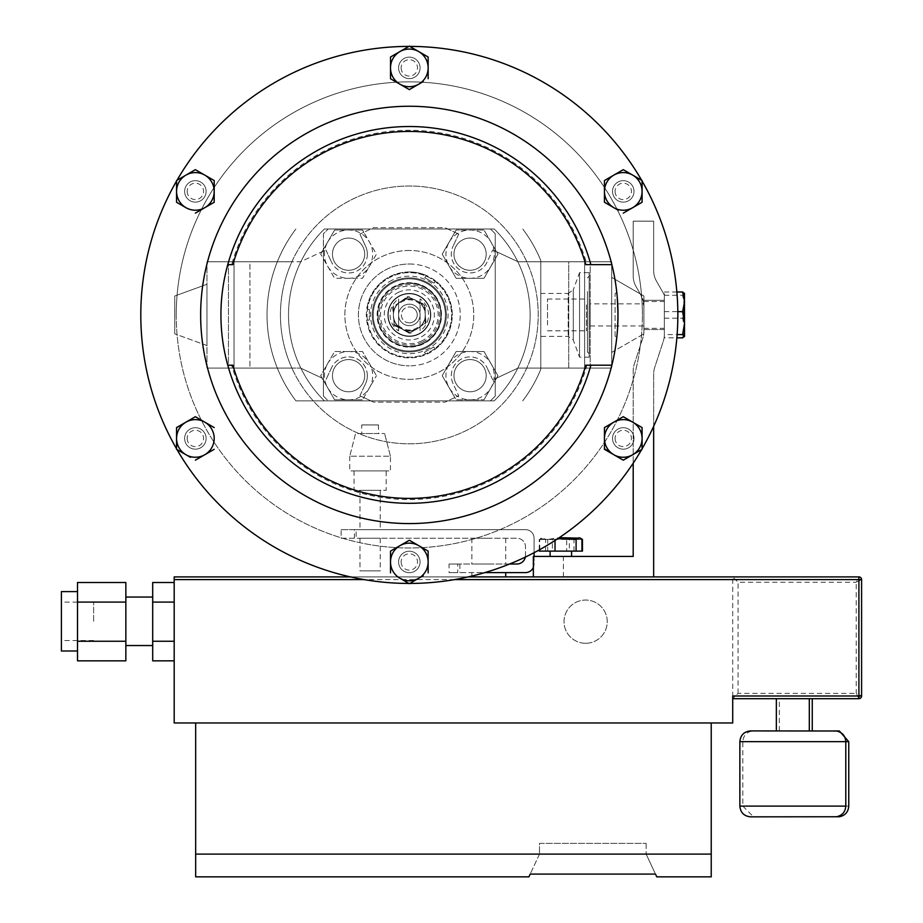 <?xml version="1.0" encoding="UTF-8"?>
<svg xmlns="http://www.w3.org/2000/svg" width="923" height="923" viewBox="0 0 923 923"><rect width="100%" height="100%" fill="white"/><g stroke="black" fill="none" stroke-linecap="round" stroke-linejoin="round"><path stroke-width="0.69" stroke-dasharray="4.62 3.46" d="M416.308 329.199A15.899 15.899 0 0 0 423.599 307.936A15.899 15.899 0 0 0 402.336 300.644A15.899 15.899 0 0 1 423.599 307.936A15.899 15.899 0 0 1 416.308 329.199A15.899 15.899 0 0 1 395.044 321.908A15.899 15.899 0 0 1 402.336 300.644A15.899 15.899 0 0 0 395.044 321.908A15.899 15.899 0 0 0 416.308 329.199M393.048 281.653A37.035 37.035 0 0 1 442.59 298.648A37.035 37.035 0 0 1 425.595 348.19A37.035 37.035 0 0 1 376.053 331.184A37.035 37.035 0 0 1 393.048 281.653A37.035 37.035 0 0 1 442.59 298.648A37.035 37.035 0 0 1 425.595 348.19A37.035 37.035 0 0 1 376.053 331.184A37.035 37.035 0 0 1 393.048 281.653A37.035 37.035 0 0 1 442.59 298.648A37.035 37.035 0 0 1 425.595 348.19A37.035 37.035 0 0 1 376.053 331.184A37.035 37.035 0 0 1 393.048 281.653M590.201 303.875L590.201 325.957L590.201 303.875L643.908 303.875L643.908 325.957L643.908 303.875M590.201 325.957L643.908 325.957M61.403 591.608L61.403 651.003M93.627 621.306L93.627 602.084L93.627 621.306M615.064 336.041L615.064 293.791L615.064 336.041L616.749 337.726L617.995 314.916A208.679 208.679 0 0 1 409.327 523.595A208.679 208.679 0 0 1 200.649 314.916A208.679 208.679 0 0 0 409.327 523.595A208.679 208.679 0 0 0 617.995 314.916A208.679 208.679 0 0 0 409.327 106.249A208.679 208.679 0 0 0 200.649 314.916A208.679 208.679 0 0 0 611.857 365.185L586.982 365.185A184.635 184.635 0 0 1 231.661 365.185L227.762 365.185A188.396 188.396 0 0 1 227.762 264.647L231.661 264.647A184.635 184.635 0 0 1 586.982 264.647L611.857 264.647A208.679 208.679 0 0 0 200.649 314.916A208.679 208.679 0 0 1 409.327 106.249A208.679 208.679 0 0 1 611.857 365.185L590.893 365.185L611.857 365.185M617.602 327.815L617.118 334.034M616.922 336.076L616.749 337.726M615.064 293.791L616.749 292.106L617.995 314.916A208.679 208.679 0 0 0 611.857 264.647L590.893 264.647A188.396 188.396 0 0 0 300.84 160.89A188.396 188.396 0 0 0 300.84 468.942A188.396 188.396 0 0 0 590.893 365.185L586.982 365.185M488.798 538.224L471.884 538.224L488.798 538.224M488.798 564.011L471.884 564.011L488.798 564.011M359.982 538.224L380.218 538.224L359.982 538.224L359.982 570.887L380.218 570.887L359.982 570.887M380.218 538.224L380.218 570.887M380.218 490.321L359.982 490.321L380.218 490.321L380.218 529.64L359.982 529.64L380.218 529.64M359.982 490.321L359.982 529.64M386.16 470.903L354.028 470.903L386.16 470.903L386.16 490.321L354.028 490.321L386.16 490.321M354.028 470.903L354.028 490.321M390.441 456.216L384.614 433.533L390.441 456.216L349.748 456.216L355.574 433.533L384.614 433.533L355.574 433.533L349.748 456.216L390.441 456.216L390.441 470.903L349.748 470.903L390.441 470.903M349.748 456.216L349.748 470.903M361.712 424.938L378.476 424.938L361.712 424.938L361.712 433.533L378.476 433.533L361.712 433.533M378.476 424.938L378.476 433.533M356.14 529.64L341.118 529.64L341.118 538.224L356.14 538.224L356.14 529.64L525.487 529.64A8.595 8.595 180 0 1 534.082 538.224L534.082 552.704M457.727 564.011L449.051 564.011L449.051 572.606L457.727 572.606L457.727 564.011L509.611 564.011M176.247 314.916A233.081 233.081 0 0 0 409.327 547.997A233.081 233.081 0 0 0 642.396 314.916A233.081 233.081 0 0 1 409.327 547.997A233.081 233.081 0 0 1 176.247 314.916A233.081 233.081 0 0 1 409.327 81.847A233.081 233.081 0 0 1 642.396 314.916A233.081 233.081 0 0 0 409.327 81.847A233.081 233.081 0 0 0 176.247 314.916M677.84 314.916A268.524 268.524 0 0 1 409.327 583.44A268.524 268.524 0 0 1 140.804 314.916A268.524 268.524 0 0 1 409.327 46.392A268.524 268.524 0 0 1 677.84 314.916A268.524 268.524 0 0 0 409.327 46.392A268.524 268.524 0 0 0 140.804 314.916A268.524 268.524 0 0 0 409.327 583.44A268.524 268.524 0 0 0 677.84 314.916A268.524 268.524 0 0 1 409.327 583.44A268.524 268.524 0 0 1 140.804 314.916A268.524 268.524 0 0 1 409.327 46.392A268.524 268.524 0 0 1 677.84 314.916M642.085 438.437L642.085 448.809A268.524 268.524 0 0 1 641.658 449.547L623.267 460.173M423.196 575.675L409.754 583.44A268.524 268.524 0 0 1 408.889 583.44L399.913 578.26M176.558 448.809L176.985 449.547A268.524 268.524 0 0 1 176.558 448.809L176.558 438.437M184.635 438.437A10.741 10.741 0 0 0 195.376 449.178A10.741 10.741 0 0 0 206.117 438.437A10.741 10.741 0 0 1 195.376 449.178A10.741 10.741 0 0 1 184.635 438.437A10.741 10.741 0 0 0 195.376 449.178A10.741 10.741 0 0 0 206.117 438.437A10.741 10.741 0 0 0 195.376 427.695A10.741 10.741 0 0 0 184.635 438.437A10.741 10.741 0 0 0 195.376 449.178A10.741 10.741 0 0 0 206.117 438.437A10.741 10.741 0 0 0 195.376 427.695A10.741 10.741 0 0 0 184.635 438.437A10.741 10.741 0 0 1 195.376 427.695A10.741 10.741 0 0 1 206.117 438.437A10.741 10.741 0 0 0 195.376 427.695A10.741 10.741 0 0 0 184.635 438.437M612.526 438.437A10.741 10.741 0 0 0 623.267 449.178A10.741 10.741 0 0 0 634.009 438.437A10.741 10.741 0 0 1 623.267 449.178A10.741 10.741 0 0 1 612.526 438.437A10.741 10.741 0 0 0 623.267 449.178A10.741 10.741 0 0 0 634.009 438.437A10.741 10.741 0 0 0 623.267 427.695A10.741 10.741 0 0 0 612.526 438.437A10.741 10.741 0 0 0 623.267 449.178A10.741 10.741 0 0 0 634.009 438.437A10.741 10.741 0 0 0 623.267 427.695A10.741 10.741 0 0 0 612.526 438.437A10.741 10.741 0 0 1 623.267 427.695A10.741 10.741 0 0 1 634.009 438.437A10.741 10.741 0 0 0 623.267 427.695A10.741 10.741 0 0 0 612.526 438.437M184.635 191.396A10.741 10.741 0 0 0 195.376 202.137A10.741 10.741 0 0 0 206.117 191.396A10.741 10.741 0 0 1 195.376 202.137A10.741 10.741 0 0 1 184.635 191.396A10.741 10.741 0 0 0 195.376 202.137A10.741 10.741 0 0 0 206.117 191.396A10.741 10.741 0 0 0 195.376 180.654A10.741 10.741 0 0 0 184.635 191.396A10.741 10.741 0 0 0 195.376 202.137A10.741 10.741 0 0 0 206.117 191.396A10.741 10.741 0 0 0 195.376 180.654A10.741 10.741 0 0 0 184.635 191.396A10.741 10.741 0 0 1 195.376 180.654A10.741 10.741 0 0 1 206.117 191.396A10.741 10.741 0 0 0 195.376 180.654A10.741 10.741 0 0 0 184.635 191.396M612.526 191.396A10.741 10.741 0 0 0 623.267 202.137A10.741 10.741 0 0 0 634.009 191.396A10.741 10.741 0 0 1 623.267 202.137A10.741 10.741 0 0 1 612.526 191.396A10.741 10.741 0 0 0 623.267 202.137A10.741 10.741 0 0 0 634.009 191.396A10.741 10.741 0 0 0 623.267 180.654A10.741 10.741 0 0 0 612.526 191.396A10.741 10.741 0 0 0 623.267 202.137A10.741 10.741 0 0 0 634.009 191.396A10.741 10.741 0 0 0 623.267 180.654A10.741 10.741 0 0 0 612.526 191.396A10.741 10.741 0 0 1 623.267 180.654A10.741 10.741 0 0 1 634.009 191.396A10.741 10.741 0 0 0 623.267 180.654A10.741 10.741 0 0 0 612.526 191.396M398.586 67.875A10.741 10.741 0 0 0 409.327 78.617A10.741 10.741 0 0 0 420.069 67.875A10.741 10.741 0 0 1 409.327 78.617A10.741 10.741 0 0 1 398.586 67.875A10.741 10.741 0 0 0 409.327 78.617A10.741 10.741 0 0 0 420.069 67.875A10.741 10.741 0 0 0 409.327 57.134A10.741 10.741 0 0 0 398.586 67.875A10.741 10.741 0 0 0 409.327 78.617A10.741 10.741 0 0 0 420.069 67.875A10.741 10.741 0 0 0 409.327 57.134A10.741 10.741 0 0 0 398.586 67.875A10.741 10.741 0 0 1 409.327 57.134A10.741 10.741 0 0 1 420.069 67.875A10.741 10.741 0 0 0 409.327 57.134A10.741 10.741 0 0 0 398.586 67.875M398.586 561.957A10.741 10.741 0 0 0 409.327 572.698A10.741 10.741 0 0 0 420.069 561.957A10.741 10.741 0 0 1 409.327 572.698A10.741 10.741 0 0 1 398.586 561.957A10.741 10.741 0 0 0 409.327 572.698A10.741 10.741 0 0 0 420.069 561.957A10.741 10.741 0 0 0 409.327 551.216A10.741 10.741 0 0 0 398.586 561.957A10.741 10.741 0 0 0 409.327 572.698A10.741 10.741 0 0 0 420.069 561.957A10.741 10.741 0 0 0 409.327 551.216A10.741 10.741 0 0 0 398.586 561.957A10.741 10.741 0 0 1 409.327 551.216A10.741 10.741 0 0 1 420.069 561.957A10.741 10.741 0 0 0 409.327 551.216A10.741 10.741 0 0 0 398.586 561.957M401.136 561.957A8.18 8.18 0 0 0 409.327 570.149A8.18 8.18 0 0 0 417.508 561.957A8.18 8.18 0 0 0 409.327 553.777A8.18 8.18 0 0 0 401.136 561.957M401.136 67.875A8.18 8.18 0 0 0 409.327 76.067A8.18 8.18 0 0 0 417.508 67.875A8.18 8.18 0 0 0 409.327 59.695A8.18 8.18 0 0 0 401.136 67.875M615.076 191.396A8.18 8.18 0 0 0 623.267 199.587A8.18 8.18 0 0 0 631.447 191.396A8.18 8.18 0 0 0 623.267 183.216A8.18 8.18 0 0 0 615.076 191.396M187.196 191.396A8.18 8.18 0 0 0 195.376 199.587A8.18 8.18 0 0 0 203.568 191.396A8.18 8.18 0 0 0 195.376 183.216A8.18 8.18 0 0 0 187.196 191.396M615.076 438.437A8.18 8.18 0 0 0 623.267 446.628A8.18 8.18 0 0 0 631.447 438.437A8.18 8.18 0 0 0 623.267 430.256A8.18 8.18 0 0 0 615.076 438.437M187.196 438.437A8.18 8.18 0 0 0 195.376 446.628A8.18 8.18 0 0 0 203.568 438.437A8.18 8.18 0 0 0 195.376 430.256A8.18 8.18 0 0 0 187.196 438.437M398.586 298.937L398.586 304.325A15.091 15.091 0 0 1 420.069 304.325L420.069 298.937A19.256 19.256 0 0 1 420.069 330.896L420.069 325.519A15.091 15.091 0 0 1 398.586 325.519L398.586 330.896A19.256 19.256 0 0 1 398.586 298.937L398.586 330.896M409.327 293.779A21.137 21.137 0 0 1 430.464 314.916A21.137 21.137 0 0 1 409.327 336.053A21.137 21.137 0 0 1 388.179 314.916A21.137 21.137 0 0 1 409.327 293.779A21.137 21.137 0 0 1 430.464 314.916A21.137 21.137 0 0 1 409.327 336.053A21.137 21.137 0 0 1 388.179 314.916A21.137 21.137 0 0 1 409.327 293.779M409.512 271.95A42.966 42.966 0 0 0 366.719 309.355A42.966 42.966 0 0 1 426.161 275.389L424.822 277.696L434.098 283.119L435.437 280.811L434.098 283.119L424.822 277.696L426.161 275.389A42.966 42.966 0 0 0 409.512 271.95M407.966 322.727A7.926 7.926 0 0 0 417.127 316.277A7.926 7.926 0 0 0 410.677 307.105A7.926 7.926 0 0 1 417.127 316.277A7.926 7.926 0 0 1 407.966 322.727A7.926 7.926 0 0 1 401.517 313.566A7.926 7.926 0 0 1 410.677 307.105A7.926 7.926 0 0 0 401.517 313.566A7.926 7.926 0 0 0 407.966 322.727M407.481 325.496A10.741 10.741 0 0 0 419.907 316.762A10.741 10.741 0 0 0 411.162 304.336A10.741 10.741 0 0 0 398.736 313.082A10.741 10.741 0 0 0 407.481 325.496A10.741 10.741 0 0 0 419.907 316.762A10.741 10.741 0 0 0 411.162 304.336A10.741 10.741 0 0 0 398.736 313.082A10.741 10.741 0 0 0 407.481 325.496M440.594 310.832A31.532 31.532 0 0 0 405.232 283.649A31.532 31.532 0 0 0 378.049 319.012A31.532 31.532 0 0 0 413.412 346.183A31.532 31.532 0 0 0 440.594 310.832A31.532 31.532 0 0 0 405.232 283.649A31.532 31.532 0 0 0 378.049 319.012A31.532 31.532 0 0 0 413.412 346.183A31.532 31.532 0 0 0 440.594 310.832M410.781 330.965A16.106 16.106 0 0 0 416.342 329.419L420.634 326.396A16.106 16.106 0 0 0 425.388 316.093L425.988 322.623L420.634 326.396L425.988 322.623L424.915 310.866A16.106 16.106 0 0 0 418.373 301.59L424.326 304.336L424.915 310.866A16.106 16.106 0 0 0 418.373 301.59L413.608 299.387A16.106 16.106 0 0 0 402.301 300.413L407.654 296.641L413.608 299.387L407.654 296.641L398.021 303.436A16.106 16.106 0 0 0 393.256 313.751L392.656 307.221L398.021 303.436L392.656 307.221L393.729 318.977A16.106 16.106 0 0 0 400.27 328.253L394.329 325.496L393.729 318.977L394.329 325.496L405.035 330.446A16.106 16.106 0 0 0 416.342 329.419L420.634 326.396A16.106 16.106 0 0 0 425.388 316.093L424.326 304.336L413.608 299.387A16.106 16.106 0 0 0 402.301 300.413L398.021 303.436A16.106 16.106 0 0 0 393.256 313.751L393.729 318.977A16.106 16.106 0 0 0 400.27 328.253L405.035 330.446A16.106 16.106 0 0 0 410.781 330.965M409.327 346.886A31.97 31.97 0 0 0 441.286 314.916A31.97 31.97 0 0 0 409.327 282.957A31.97 31.97 0 0 1 441.286 314.916A31.97 31.97 0 0 1 409.327 346.886A31.97 31.97 0 0 1 377.357 314.916A31.97 31.97 0 0 1 409.327 282.957A31.97 31.97 0 0 0 377.357 314.916A31.97 31.97 0 0 0 409.327 346.886M409.327 278.827A36.089 36.089 0 0 1 445.417 314.916A36.089 36.089 0 0 1 409.327 351.005A36.089 36.089 0 0 0 445.417 314.916A36.089 36.089 0 0 0 409.327 278.827A36.089 36.089 0 0 0 373.238 314.916A36.089 36.089 0 0 0 409.327 351.005A36.089 36.089 0 0 1 373.238 314.916A36.089 36.089 0 0 1 409.327 278.827M409.327 293.433A21.483 21.483 0 0 0 387.845 314.916A21.483 21.483 0 0 0 409.327 336.399A21.483 21.483 0 0 0 430.799 314.916A21.483 21.483 0 0 0 409.327 293.433A21.483 21.483 0 0 1 430.799 314.916A21.483 21.483 0 0 1 409.327 336.399M589.162 272.643L589.162 357.189L589.162 272.643L579.54 272.643L579.54 357.189L579.54 272.643L573.275 289.88L573.275 339.964L573.275 289.88L568.187 293.433L568.187 336.399L568.187 293.433L540.786 293.433L540.786 336.399L540.786 293.433M589.162 357.189L579.54 357.189L573.275 339.964L568.187 336.399L540.786 336.399M409.327 250.479A64.448 64.448 0 0 0 344.879 314.916A64.448 64.448 0 0 0 409.327 379.365A64.448 64.448 0 0 0 473.764 314.916A64.448 64.448 0 0 0 409.327 250.479A64.448 64.448 0 0 0 344.879 314.916A64.448 64.448 0 0 0 409.327 379.365A64.448 64.448 0 0 0 473.764 314.916A64.448 64.448 0 0 0 409.327 250.479M409.327 264.013A50.915 50.915 0 0 1 460.231 314.916A50.915 50.915 0 0 1 409.327 365.831A50.915 50.915 0 0 0 460.231 314.916A50.915 50.915 0 0 0 409.327 264.013A50.915 50.915 0 0 0 358.412 314.916A50.915 50.915 0 0 0 409.327 365.831A50.915 50.915 0 0 1 358.412 314.916A50.915 50.915 0 0 1 409.327 264.013M348.559 391.79A16.106 16.106 0 0 0 364.677 375.684A16.106 16.106 0 0 0 348.559 359.566A16.106 16.106 0 0 1 364.677 375.684A16.106 16.106 0 0 1 348.559 391.79A16.106 16.106 0 0 0 364.677 375.684A16.106 16.106 0 0 0 348.559 359.566A16.106 16.106 0 0 1 364.677 375.684A16.106 16.106 0 0 1 348.559 391.79A16.106 16.106 0 0 1 332.453 375.684A16.106 16.106 0 0 1 348.559 359.566A16.106 16.106 0 0 0 332.453 375.684A16.106 16.106 0 0 0 348.559 391.79A16.106 16.106 0 0 1 332.453 375.684A16.106 16.106 0 0 1 348.559 359.566A16.106 16.106 0 0 0 332.453 375.684A16.106 16.106 0 0 0 348.559 391.79M470.084 391.79A16.106 16.106 0 0 0 486.19 375.684A16.106 16.106 0 0 0 470.084 359.566A16.106 16.106 0 0 1 486.19 375.684A16.106 16.106 0 0 1 470.084 391.79A16.106 16.106 0 0 0 486.19 375.684A16.106 16.106 0 0 0 470.084 359.566A16.106 16.106 0 0 1 486.19 375.684A16.106 16.106 0 0 1 470.084 391.79A16.106 16.106 0 0 1 453.966 375.684A16.106 16.106 0 0 1 470.084 359.566A16.106 16.106 0 0 0 453.966 375.684A16.106 16.106 0 0 0 470.084 391.79A16.106 16.106 0 0 1 453.966 375.684A16.106 16.106 0 0 1 470.084 359.566A16.106 16.106 0 0 0 453.966 375.684A16.106 16.106 0 0 0 470.084 391.79M470.084 270.266A16.106 16.106 0 0 0 486.19 254.16A16.106 16.106 0 0 0 470.084 238.053A16.106 16.106 0 0 1 486.19 254.16A16.106 16.106 0 0 1 470.084 270.266A16.106 16.106 0 0 0 486.19 254.16A16.106 16.106 0 0 0 470.084 238.053A16.106 16.106 0 0 1 486.19 254.16A16.106 16.106 0 0 1 470.084 270.266A16.106 16.106 0 0 1 453.966 254.16A16.106 16.106 0 0 1 470.084 238.053A16.106 16.106 0 0 0 453.966 254.16A16.106 16.106 0 0 0 470.084 270.266A16.106 16.106 0 0 1 453.966 254.16A16.106 16.106 0 0 1 470.084 238.053A16.106 16.106 0 0 0 453.966 254.16A16.106 16.106 0 0 0 470.084 270.266M348.559 270.266A16.106 16.106 0 0 0 364.677 254.16A16.106 16.106 0 0 0 348.559 238.053A16.106 16.106 0 0 1 364.677 254.16A16.106 16.106 0 0 1 348.559 270.266A16.106 16.106 0 0 0 364.677 254.16A16.106 16.106 0 0 0 348.559 238.053A16.106 16.106 0 0 1 364.677 254.16A16.106 16.106 0 0 1 348.559 270.266A16.106 16.106 0 0 1 332.453 254.16A16.106 16.106 0 0 1 348.559 238.053A16.106 16.106 0 0 0 332.453 254.16A16.106 16.106 0 0 0 348.559 270.266A16.106 16.106 0 0 1 332.453 254.16A16.106 16.106 0 0 1 348.559 238.053A16.106 16.106 0 0 0 332.453 254.16A16.106 16.106 0 0 0 348.559 270.266M399.89 295.625A21.483 21.483 0 0 1 428.618 305.478A21.483 21.483 0 0 1 418.754 334.218A21.483 21.483 0 0 1 390.025 324.354A21.483 21.483 0 0 1 399.89 295.625A21.483 21.483 0 0 0 390.025 324.354A21.483 21.483 0 0 0 418.754 334.218M427.891 352.898A42.273 42.273 0 0 1 371.346 333.491A42.273 42.273 0 0 1 390.752 276.946A42.273 42.273 0 0 1 447.297 296.352A42.273 42.273 0 0 1 427.891 352.898A42.273 42.273 0 0 1 371.346 333.491A42.273 42.273 0 0 1 390.752 276.946A42.273 42.273 0 0 1 447.297 296.352A42.273 42.273 0 0 1 427.891 352.898M587.455 291.564L587.455 351.951L587.455 291.564M589.162 339.364L589.162 276.162L589.162 339.364M562.176 556.442L550.108 556.442L562.176 556.442M552.381 551.123L571.591 551.123L550.108 551.123L571.591 551.123L550.108 551.123L552.381 551.123L552.381 539.424L539.251 539.424L540.393 538.674L547.72 539.424L558.519 537.751L569.329 539.424L582.448 539.424M580.475 538.19L559.211 537.717M573.979 551.123L573.979 539.424L563.18 537.74L552.381 539.424M571.199 556.442L550.108 556.442L571.199 556.442M581.928 539.424L566.687 539.424L566.687 551.123L545.608 551.123L545.608 539.424L542.689 537.74L539.77 539.424L555.023 539.424L557.723 538.709M643.908 309.793L643.908 328.346L643.908 309.793M664.352 320.05L664.352 301.498L664.352 320.05M367.342 254.16A18.772 18.772 0 0 1 331.542 262.097A18.772 18.772 0 0 0 367.342 254.16A18.772 18.772 0 0 0 365.577 246.222L359.924 234.096L370.861 228.996L447.793 228.996L445.024 227.704L373.619 227.704L370.861 228.996L328.23 228.996A118.144 118.144 0 0 0 323.396 233.831L323.396 396.013L323.396 251.125L300.552 261.774L228.443 261.774L291.899 261.774A128.885 128.885 0 0 1 538.213 314.916A128.885 128.885 0 0 1 409.327 443.813A128.885 128.885 0 0 1 280.43 314.916A128.885 128.885 0 0 1 526.745 261.774A128.885 128.885 0 0 1 409.327 443.813A128.885 128.885 0 0 1 291.899 368.069L206.96 368.069L234.027 368.069L234.027 261.774L206.96 261.774L249.925 261.774L249.925 368.069L208.275 368.069L291.899 368.069A128.885 128.885 0 0 1 291.899 261.774L234.027 261.774L234.027 368.069L300.552 368.069L249.925 368.069L249.925 261.774L208.275 261.774L300.552 261.774L322.081 251.737L334.622 230.012L320.685 254.16L322.081 251.737L325.888 249.96L323.396 251.125L323.396 233.831A118.144 118.144 0 0 1 328.23 228.996L490.413 228.996A118.144 118.144 0 0 1 495.247 233.831L495.247 378.718L518.091 368.069L611.684 368.069L584.617 368.069L584.617 261.774L518.091 261.774L492.755 249.96L496.562 251.737L497.959 254.16L484.021 278.308L456.147 278.308L442.198 254.16L454.831 232.273L445.024 227.704L373.619 227.704L363.812 232.273L376.446 254.16L362.508 278.308L334.622 278.308L320.685 254.16L334.622 278.308L362.508 278.308L376.446 254.16L362.508 230.012L363.812 232.273L359.924 234.096L365.577 246.222A18.772 18.772 0 0 1 367.342 254.16M367.342 375.684A18.772 18.772 0 0 1 365.577 383.61A18.772 18.772 0 0 0 352.632 357.351A18.772 18.772 0 0 0 331.542 367.746A18.772 18.772 0 0 1 367.342 375.684M617.36 298.567L616.749 292.106M77.509 621.306L77.509 651.003L77.509 621.306M125.851 621.306L125.851 597.054L125.851 621.306M152.699 621.306L152.699 597.054L152.699 621.306M585.62 643.285A21.621 21.621 180 0 1 564.011 621.675A21.621 21.621 180 0 1 585.62 600.054L585.62 600.054A21.621 21.621 180 0 1 607.242 621.675A21.621 21.621 180 0 1 585.62 643.285L585.62 643.285A21.621 21.621 180 0 1 564.011 621.675A21.621 21.621 180 0 1 585.62 600.054A21.621 21.621 180 0 1 607.242 621.675A21.621 21.621 180 0 1 585.62 643.285M795.788 806.102L848.756 806.102L742.819 806.102L742.819 741.654L795.788 741.654L742.819 741.654C743.43 735.204 746.961 731.627 753.387 730.912L835.13 730.912M792.834 730.912L776.347 730.912L792.834 730.912M776.347 698.688L812.263 698.688M505.712 572.606L457.727 572.606M488.798 576.898L471.884 576.898L488.798 576.898M415.004 299.837A16.106 16.106 0 0 0 403.639 299.837L399.105 302.467A16.106 16.106 0 0 0 393.429 312.297L393.429 317.547A16.106 16.106 0 0 0 399.105 327.377L403.639 329.996A16.106 16.106 0 0 0 415.004 329.996L419.538 327.377A16.106 16.106 0 0 0 425.215 317.547L425.215 312.297A16.106 16.106 0 0 0 419.538 302.467L415.004 299.837A16.106 16.106 0 0 0 403.639 299.837L399.105 302.467A16.106 16.106 0 0 0 393.429 312.297L393.429 317.547A16.106 16.106 0 0 0 399.105 327.377L409.327 333.272L419.538 327.377A16.106 16.106 0 0 0 425.215 317.547L425.215 305.744L415.004 299.837M409.327 331.034A16.106 16.106 0 0 0 415.004 329.996L409.327 333.272L403.639 329.996A16.106 16.106 0 0 0 409.327 331.034M419.538 302.467L425.215 305.744L425.215 312.297A16.106 16.106 0 0 0 419.538 302.467M409.327 296.56L403.639 299.837L409.327 296.56M393.429 305.744L393.429 312.297L393.429 305.744M393.429 324.1L399.105 327.377L393.429 324.1M425.215 324.1L425.215 317.547L425.215 324.1M711.229 722.974L174.182 722.974L174.182 576.898L732.712 576.898L732.712 722.974L711.229 722.974L711.229 876.85M77.509 582.494L77.509 602.084L125.851 602.084L125.851 660.845M77.509 660.845L77.509 602.084M152.699 660.845L152.699 602.084L174.182 602.084L174.182 641.254L174.182 602.084M152.699 582.494L152.699 602.084M633.201 463.184L633.201 370.838A21.483 21.483 -0 0 1 634.274 364.147L642.835 338.014A21.483 21.483 180 0 0 643.908 331.322L643.908 333.826L611.684 352.424L611.684 277.408L611.684 368.069L611.684 261.774L584.617 261.774L611.684 261.774L611.684 352.424L643.746 333.918A21.483 21.483 180 0 1 642.835 338.014L634.274 364.147A21.483 21.483 -0 0 0 633.201 370.838L633.201 556.442L533.356 556.442L563.376 556.442L533.356 556.442L533.356 576.898L533.356 556.442L533.356 576.898L653.657 576.898L653.657 374.103A21.483 21.483 180 0 1 654.719 367.412L663.291 341.279A21.483 21.483 -0 0 0 664.352 334.588L664.352 294.979L664.352 334.588L664.352 294.979L656.461 281.088A21.483 21.483 180 0 1 653.657 270.474L653.657 221.162L633.201 221.162L633.201 275.885A21.483 21.483 -0 0 0 636.005 286.499L641.093 295.452L643.908 306.067L643.908 331.322L643.908 306.067A21.483 21.483 180 0 0 641.093 295.452L636.005 286.499A21.483 21.483 -0 0 1 633.201 275.885L633.201 221.162L653.657 221.162L653.657 270.474A21.483 21.483 180 0 0 656.461 281.088L664.352 294.979L664.352 291.991L664.352 337.841L676.859 337.841M195.664 722.974L195.664 876.85M858.909 698.688L856.232 693.323L738.077 693.323L732.712 698.688L732.712 696M861.597 579.586L856.232 582.263L856.232 693.323L861.597 696L861.597 579.586A2.688 2.688 -0 0 0 858.909 576.898L732.712 576.898L738.077 582.263L856.232 582.263L858.909 576.898L732.712 576.898M350.405 576.898L468.249 576.898M195.664 854.11L646.146 854.11L655.468 874.093L646.146 854.11L711.229 854.11M539.505 854.11L530.183 874.093L539.505 854.11L646.146 854.11L539.505 854.11L539.505 843.368L646.146 843.368L539.505 843.368L539.505 854.11M174.182 660.845L174.182 641.254L174.182 660.845M646.146 843.368L646.146 854.11L646.146 843.368M152.699 641.254L174.182 641.254M125.851 582.494L125.851 602.084M77.509 641.254L125.851 641.254M61.403 621.306L61.403 640.527L61.403 621.306M533.356 576.898L653.657 576.898M586.982 264.647L590.893 264.647A188.396 188.396 0 0 0 227.762 264.647L231.661 264.647M231.661 365.185L227.762 365.185A188.396 188.396 0 0 0 590.893 365.185A188.396 188.396 0 0 1 300.84 468.942A188.396 188.396 0 0 1 300.84 160.89A188.396 188.396 0 0 1 590.893 264.647L611.857 264.647M370.861 400.847L373.619 402.14L445.024 402.14L447.793 400.847L328.23 400.847L490.413 400.847L447.793 400.847L458.719 395.748L454.831 397.559L442.198 375.684L456.147 351.536L484.021 351.536L497.959 375.684L496.562 378.107L518.091 368.069L590.201 368.069L526.745 368.069L584.617 368.069L584.617 261.774L518.091 261.774L496.562 251.737L484.021 230.012L456.147 230.012L442.198 254.16L456.147 278.308L484.021 278.308L497.959 254.16L484.021 230.012L456.147 230.012L454.831 232.273L458.719 234.096L447.793 228.996L490.413 228.996A118.144 118.144 0 0 1 495.247 233.831L495.247 396.013A118.144 118.144 0 0 1 490.413 400.847A118.144 118.144 0 0 0 495.247 396.013L495.247 378.718L492.755 379.872L496.562 378.107L484.021 399.821L497.959 375.684L484.021 351.536L456.147 351.536L442.198 375.684L456.147 399.821L484.021 399.821L456.147 399.821L454.831 397.559L445.024 402.14L373.619 402.14L363.812 397.559L362.508 399.821L376.446 375.684L363.812 397.559L359.924 395.748L370.861 400.847M322.081 378.107L320.685 375.684L334.622 351.536L362.508 351.536L376.446 375.684L362.508 351.536L334.622 351.536L320.685 375.684L334.622 399.821L362.508 399.821L334.622 399.821L322.081 378.107L300.552 368.069L322.081 378.107M643.908 296.018L611.684 277.408L643.908 296.018L643.908 333.826L643.908 296.018M568.718 261.774L590.201 261.774L568.718 261.774L568.718 368.069L610.368 368.069L568.718 368.069L568.718 261.774L610.368 261.774L568.718 261.774M590.201 368.069L590.201 261.774L590.201 368.069M228.443 261.774L228.443 368.069L228.443 261.774M206.96 284.284L206.96 345.548L206.96 284.284L174.747 296.018L174.747 333.826L174.747 296.018L206.96 284.284M206.96 368.069L206.96 261.774L206.96 368.069M206.96 345.548L174.747 333.826L206.96 345.548M331.542 367.746L325.888 379.872L331.542 367.746M359.924 395.748L365.577 383.61L359.924 395.748M453.066 383.61A18.772 18.772 0 0 1 462.146 358.666A18.772 18.772 0 0 1 487.102 367.746A18.772 18.772 0 0 0 462.146 358.666A18.772 18.772 0 0 0 453.066 383.61L458.719 395.748L453.066 383.61M492.755 379.872L487.102 367.746L492.755 379.872M487.102 262.097A18.772 18.772 0 0 1 462.146 271.177A18.772 18.772 0 0 1 453.066 246.222A18.772 18.772 0 0 0 462.146 271.177A18.772 18.772 0 0 0 487.102 262.097L492.755 249.96L487.102 262.097M458.719 234.096L453.066 246.222L458.719 234.096M325.888 249.96L331.542 262.097L325.888 249.96M664.352 329.523L664.352 300.31L664.352 329.523L643.908 329.523L643.908 300.31L664.352 300.31L643.908 300.31L643.908 329.523L664.352 329.523M653.657 426.299L653.657 374.103A21.483 21.483 180 0 1 654.719 367.412L663.291 341.279A21.483 21.483 -0 0 0 664.352 334.588L677.124 334.588M682.628 337.841L684.543 328.011L682.628 318.181L684.543 306.713L682.628 295.256L684.439 293.249M664.352 318.181L682.628 318.181M664.352 337.841L664.352 334.588M664.352 311.662L677.828 311.662M664.352 291.991L676.859 291.991M664.352 295.256L682.628 295.256M684.543 293.433L684.543 336.399M545.608 539.424L566.687 539.424M555.023 540.474L555.023 539.424M539.77 549.623L539.77 539.424M566.687 551.123L581.928 551.123M539.77 551.123L545.608 551.123M573.979 539.424L581.317 538.674M539.251 549.912L539.251 539.424M539.251 551.123L547.72 551.123L547.72 539.424M582.448 551.123L569.329 551.123L569.329 539.424M547.72 551.123L569.329 551.123M362.508 230.012L334.622 230.012L362.508 230.012M327.653 242.091A24.148 24.148 0 0 1 369.477 242.091A24.148 24.148 0 0 1 348.559 278.308A24.148 24.148 0 0 1 327.653 242.091M449.166 242.091A24.148 24.148 0 0 1 490.99 242.091A24.148 24.148 0 0 1 470.084 278.308A24.148 24.148 0 0 1 449.166 242.091M449.166 363.604A24.148 24.148 0 0 1 490.99 363.604A24.148 24.148 0 0 1 470.084 399.821A24.148 24.148 0 0 1 449.166 363.604M327.653 363.604A24.148 24.148 0 0 1 369.477 363.604A24.148 24.148 0 0 1 348.559 399.821A24.148 24.148 0 0 1 327.653 363.604M323.396 396.013A118.144 118.144 0 0 0 328.23 400.847A118.144 118.144 0 0 1 323.396 396.013M324.4 400.847L295.902 400.847L324.4 400.847A120.809 120.809 0 0 1 324.4 228.996L494.243 228.996A120.809 120.809 0 0 1 494.243 400.847L324.4 400.847L494.243 400.847A120.809 120.809 0 0 0 494.243 228.996L324.4 228.996A120.809 120.809 0 0 0 324.4 400.847M540.786 369.362L540.786 260.482A142.292 142.292 0 0 0 522.741 228.996A142.292 142.292 0 0 1 540.786 260.482L540.786 369.362A142.292 142.292 0 0 1 522.741 400.847A142.292 142.292 0 0 0 540.786 369.362M295.902 228.996A142.292 142.292 0 0 0 295.902 400.847A142.292 142.292 0 0 1 295.902 228.996A142.292 142.292 0 0 0 295.902 400.847A142.292 142.292 0 0 1 295.902 228.996M410.989 333.203L405.035 330.446L410.989 333.203M433.81 346.944L424.476 352.274L425.803 354.594L424.476 352.274L433.81 346.944L435.137 349.263L433.81 346.944M369.338 320.108L369.396 309.367L366.719 309.355L369.396 309.367L369.338 320.108L366.673 320.096L369.338 320.108M366.673 320.096A42.966 42.966 0 0 0 425.803 354.594A42.966 42.966 0 0 1 366.673 320.096M435.137 349.263A42.966 42.966 0 0 0 435.437 280.811A42.966 42.966 0 0 1 435.137 349.263M398.586 304.325L398.586 325.519M420.069 325.519L420.069 304.325M420.069 298.937L420.069 330.896M214.194 449.305L195.376 460.173M190.438 457.312L185.973 454.739M390.51 572.825L390.51 551.1L409.327 540.232M428.145 551.1L428.145 572.825M622.783 459.896L613.853 454.739M604.45 448.751L604.45 438.437M604.45 427.58L623.267 416.711M632.67 175.105L641.658 180.285A268.524 268.524 0 0 1 642.085 181.035L642.085 202.264L623.267 213.132M618.318 210.271L613.853 207.698M604.45 196.553L604.45 191.396M604.45 180.539L623.267 169.67M409.754 46.392L408.889 46.392A268.524 268.524 0 0 1 409.754 46.392L418.73 51.584M428.145 57.018L428.145 78.743M423.196 81.593L418.73 84.178M399.913 84.178L390.983 79.02M390.51 78.743L390.51 57.018M176.558 191.396L176.558 181.035A268.524 268.524 0 0 1 176.985 180.285L195.376 169.67M214.194 202.264L195.376 213.132M176.558 428.134L195.376 416.711M200.326 419.561L204.791 422.146M232.861 264.647L227.762 264.647A188.396 188.396 0 0 1 590.893 264.647L585.782 264.647M590.893 365.185A188.396 188.396 0 0 1 227.762 365.185L232.861 365.185M409.754 583.44L408.889 583.44M641.658 180.285L642.085 181.035M176.558 181.035L176.985 180.285M642.085 448.809L641.658 449.547M534.082 556.442L534.082 564.011A8.595 8.595 180 0 1 525.487 572.606L449.051 572.606M449.051 564.011L516.892 564.011A8.595 8.595 -0 0 0 525.487 555.415L525.487 546.82A8.595 8.595 -0 0 0 516.892 538.224L341.118 538.224M525.325 557.088A8.595 8.595 180 0 0 525.487 555.415L525.487 546.82A8.595 8.595 180 0 0 516.892 538.224L356.14 538.224M533.356 567.46A8.595 8.595 -0 0 0 534.082 564.011L534.082 538.224A8.595 8.595 -0 0 0 525.487 529.64L354.42 529.64L354.42 538.224M341.118 529.64L354.42 529.64M459.873 564.011L459.873 572.606M586.509 304.89L586.509 330.815L586.509 304.89M547.489 324.942L547.489 299.017L547.489 324.942M422.607 342.087A30.251 30.251 0 0 1 382.145 328.207A30.251 30.251 0 0 1 396.036 287.745A30.251 30.251 0 0 1 436.498 301.636A30.251 30.251 0 0 1 422.607 342.087M421.996 340.829A28.844 28.844 0 0 1 383.414 327.584A28.844 28.844 0 0 1 396.648 289.014A28.844 28.844 0 0 1 435.229 302.248A28.844 28.844 0 0 1 421.996 340.829M423.461 343.841A32.19 32.19 0 0 1 380.403 329.061A32.19 32.19 0 0 1 395.182 286.003A32.19 32.19 0 0 1 438.24 300.783A32.19 32.19 0 0 1 423.461 343.841M392.298 280.107A38.754 38.754 0 0 0 374.507 331.945A38.754 38.754 0 0 0 426.345 349.736A38.754 38.754 0 0 0 444.136 297.898A38.754 38.754 0 0 0 392.298 280.107M409.327 271.95A42.966 42.966 0 0 0 366.362 314.916A42.966 42.966 0 0 0 409.327 357.882A42.966 42.966 0 0 0 452.282 314.916A42.966 42.966 0 0 0 409.327 271.95M398.321 292.418A25.048 25.048 0 0 1 431.826 303.921A25.048 25.048 0 0 1 420.323 337.414A25.048 25.048 0 0 1 386.829 325.923A25.048 25.048 0 0 1 398.321 292.418M845.791 806.102L739.865 806.102M739.865 741.654L848.756 741.654M454.681 579.586L363.962 579.586M738.077 693.323L738.077 582.263M643.908 300.31L664.352 300.31M93.627 602.084L61.403 602.084M471.884 538.224L471.884 564.011M587.455 277.881L589.162 276.162M550.108 556.442L550.108 551.123M541.282 538.155L540.393 538.674M643.908 328.346L664.352 328.346M742.819 806.102L753.48 816.843M779.312 730.912L779.312 698.688M471.884 572.606L471.884 576.056M563.376 576.898L563.376 556.442M643.908 301.498L664.352 301.498M571.591 556.442L571.591 551.123M587.455 351.951L589.162 353.671M505.712 538.224L505.712 564.011M93.627 640.527L61.403 640.527M547.489 330.815L586.509 330.815M547.489 299.017L586.509 299.017"/><path stroke-width="1.38" d="M585.782 365.185L590.893 365.185A188.396 188.396 0 0 1 227.762 365.185L232.861 365.185A183.481 183.481 0 0 0 585.782 365.185L611.857 365.185A208.679 208.679 0 0 0 617.995 314.916L617.602 327.815M617.118 334.034L616.922 336.076M611.857 365.185A208.679 208.679 0 0 1 200.649 314.916A208.679 208.679 0 0 1 611.857 264.647L585.782 264.647A183.481 183.481 0 0 0 232.861 264.647L227.762 264.647A188.396 188.396 0 0 1 590.893 264.647M176.558 448.809A268.524 268.524 0 0 1 176.558 181.035M642.085 181.035A268.524 268.524 0 0 1 642.085 448.809M641.658 449.547A268.524 268.524 0 0 1 409.754 583.44M408.889 583.44A268.524 268.524 0 0 1 176.985 449.547L190.438 457.312M539.251 549.912L539.251 551.123L582.448 551.123L582.448 539.424L580.475 538.19M559.211 537.717L580.417 538.155L579.009 537.74L576.102 539.424L557.723 538.709M611.857 264.647A208.679 208.679 0 0 1 617.995 314.916L617.36 298.567M77.509 651.003L61.403 651.003L61.403 591.608L77.509 591.608M845.791 806.102L739.865 806.102C740.477 812.54 743.996 816.128 750.434 816.843L836.411 816.751C842.203 815.551 845.33 811.998 845.791 806.102L845.791 741.654L739.865 741.654C740.477 735.204 743.996 731.627 750.434 730.912L836.411 731.004C842.203 732.204 845.33 735.758 845.791 741.654L848.756 741.654L848.756 806.102C848.295 811.998 845.168 815.551 839.376 816.751L753.48 816.843M812.263 730.912L812.263 698.688L732.712 698.688L776.347 698.688L776.347 730.912M533.356 567.46A8.595 8.595 -0 0 1 525.487 572.606L484.852 572.606L505.712 572.606L505.712 576.898M77.509 641.254L125.851 641.254L125.851 660.845L77.509 660.845L77.509 602.084L125.851 602.084L125.851 582.494L77.509 582.494L77.509 602.084M174.182 660.845L152.699 660.845L152.699 602.084L174.182 602.084M174.182 582.494L152.699 582.494L152.699 602.084M363.962 579.586L174.182 579.586L174.182 722.974L195.664 722.974L195.664 854.11L711.229 854.11L711.229 876.85L656.761 876.85L655.468 874.093L530.183 874.093L528.902 876.85L530.183 874.093M528.902 876.85L195.664 876.85L195.664 854.11M195.664 722.974L732.712 722.974L732.712 696L858.909 696L858.909 579.586L454.681 579.586M468.249 576.898L858.909 576.898A2.688 2.688 0 0 1 861.597 579.586L858.909 579.586L858.909 576.898L468.249 576.898L858.909 576.898A2.688 2.688 180 0 1 861.597 579.586L861.597 696A2.688 2.688 180 0 1 858.909 698.688L732.712 698.688L858.909 698.688A2.688 2.688 -0 0 0 861.597 696L858.909 696L859.151 698.676M174.182 579.586L174.182 576.898L350.405 576.898M812.263 698.688L858.909 698.688L812.263 698.688M655.468 874.093L656.761 876.85M711.229 722.974L711.229 854.11M152.699 641.254L174.182 641.254M125.851 641.254L125.851 602.084M653.657 576.898L653.657 426.299M633.201 463.184L633.201 556.442L533.356 556.442L533.356 576.898M676.859 337.841L682.628 337.841L684.543 336.399L682.628 334.588L677.124 334.588M677.828 311.662L682.628 311.662L684.543 323.119L682.628 334.588M676.859 291.991L682.628 291.991L684.543 301.821L682.628 311.662M684.543 293.629L682.628 291.991M684.543 336.214L684.439 293.249M555.023 540.474L555.023 551.123L581.928 551.123L581.928 539.424L580.417 538.155M555.023 551.123L539.77 551.123L539.77 549.623M576.102 551.123L576.102 539.424M399.913 578.26L409.327 583.694L418.73 578.26A18.818 18.818 0 0 1 390.51 561.957A18.818 18.818 0 0 1 418.73 545.666A18.818 18.818 0 0 1 418.73 578.26L423.196 575.675M409.327 540.232L428.145 551.1L409.327 540.232L399.913 545.666L390.51 551.1L390.51 572.825M604.45 427.58L613.853 422.146A18.818 18.818 0 0 1 632.67 422.146L623.267 416.711L613.853 422.146A18.818 18.818 0 0 0 604.45 438.437L604.45 427.58L604.45 438.437A18.818 18.818 0 0 0 613.853 454.739L622.783 459.896M642.085 427.58L632.67 422.146A18.818 18.818 0 0 1 642.085 438.437L642.085 427.58L642.085 438.437A18.818 18.818 0 0 1 613.853 454.739L604.45 448.751M623.267 416.711L641.6 427.303M623.267 169.67L632.67 175.105L623.267 169.67L613.853 175.105A18.818 18.818 0 0 0 604.45 191.396L604.45 180.539L604.45 191.396A18.818 18.818 0 0 0 613.853 207.698L618.318 210.271M604.45 180.539L613.853 175.105A18.818 18.818 0 0 1 642.085 191.396A18.818 18.818 0 0 1 613.853 207.698L604.45 202.264L604.45 196.553M409.754 46.392A268.524 268.524 0 0 1 641.658 180.285M418.73 51.584L428.145 57.018L418.73 51.584A18.818 18.818 0 0 1 418.73 84.178L409.327 89.612L399.913 84.178L409.327 89.612L418.73 84.178A18.818 18.818 0 0 1 390.51 67.875A18.818 18.818 0 0 1 418.73 51.584L409.327 46.15L390.51 57.018L408.889 46.392A268.524 268.524 0 0 0 176.985 180.285M418.73 84.178L423.196 81.593M390.983 79.02L399.913 84.178M195.376 169.67L214.194 180.539L214.194 202.264L214.194 191.396A18.818 18.818 0 0 1 185.973 207.698L176.558 202.264L176.558 191.396A18.818 18.818 0 0 1 204.791 175.105A18.818 18.818 0 0 1 214.194 191.396L214.194 180.539L195.376 169.67L176.558 180.539L176.558 191.396A18.818 18.818 0 0 0 185.973 207.698L176.558 202.264L176.558 191.396M204.791 422.146L214.194 427.58L195.376 416.711L185.973 422.146A18.818 18.818 0 0 1 214.194 438.437A18.818 18.818 0 0 1 185.973 454.739A18.818 18.818 0 0 1 185.973 422.146L176.558 427.58L176.558 438.437L176.558 428.134M195.376 416.711L200.326 419.561M227.762 264.647A188.396 188.396 0 0 0 227.762 365.185M428.145 572.825L428.145 551.1M390.51 57.018L390.51 78.743M428.145 78.743L428.145 57.018M623.267 213.132L642.085 202.264L642.085 180.539L632.67 175.105M604.45 191.396L604.45 202.264L613.853 207.698M195.376 213.132L214.194 202.264M623.267 460.173L642.085 449.305L642.085 438.437M604.45 438.437L604.45 449.305L613.853 454.739M195.376 460.173L214.194 449.305M176.558 438.437L176.558 449.305L185.973 454.739M509.611 564.011L516.892 564.011A8.595 8.595 180 0 0 525.325 557.088M534.082 552.704L534.082 556.442M742.819 806.102L795.788 806.102M550.108 556.442L550.108 551.123M125.851 645.546L152.699 645.546M739.865 806.102L739.865 741.654M471.884 576.056L471.884 576.898M809.309 730.912L809.309 698.688M835.13 730.912L839.376 731.004L848.756 741.654M125.851 597.054L152.699 597.054M571.591 556.442L571.591 551.123"/></g></svg>
